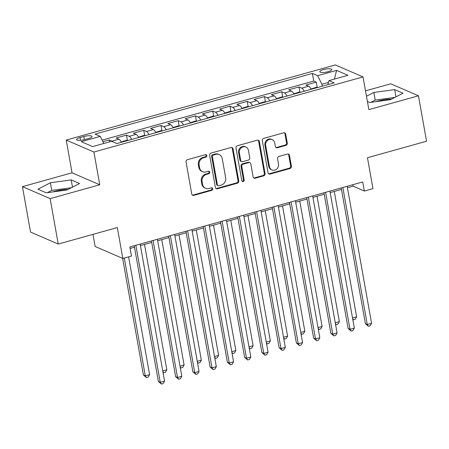<?xml version="1.0" encoding="UTF-8"?>
<svg xmlns="http://www.w3.org/2000/svg" width="449" height="449" viewBox="0 0 449 449"><rect width="100%" height="100%" fill="white"/><g stroke="black" fill="none" stroke-linecap="round" stroke-linejoin="round"><path stroke-width="0.67" d="M206.821 155.584A1.313 1.184 113.4 0 0 205.412 154.664L187.418 159.687A1.875 1.695 113.4 0 0 186.043 161.943L191.762 194.063A1.875 1.695 113.4 0 0 193.777 195.371L211.765 190.348A1.313 1.184 113.4 0 0 212.063 187.895A1.313 1.184 113.4 0 0 211.322 187.85L208.993 188.501A5.994 5.416 113.4 0 1 205.597 188.294A5.994 5.416 113.4 0 1 202.555 184.303L202.084 181.626A5.994 5.416 113.4 0 1 206.484 174.408L208.813 173.757A1.313 1.184 113.4 0 0 209.111 171.305A1.313 1.184 113.4 0 0 208.364 171.26L206.035 171.911A5.994 5.416 113.4 0 1 202.639 171.698A5.994 5.416 113.4 0 1 199.603 167.713L199.126 165.036A5.994 5.416 113.4 0 1 203.526 157.812L205.855 157.161A1.313 1.184 113.4 0 0 206.821 155.584M202.639 171.698L201.893 171.378A5.994 5.416 113.4 0 1 198.851 167.387L198.379 164.71A5.994 5.416 113.4 0 1 202.78 157.487L205.109 156.841A1.313 1.184 113.4 0 0 205.749 154.624M192.363 195.096A1.875 1.695 113.4 0 0 193.025 195.051L211.019 190.028A1.313 1.184 113.4 0 0 211.659 187.811M205.597 188.294L204.851 187.968A5.994 5.416 113.4 0 1 201.809 183.983L201.332 181.306A5.994 5.416 113.4 0 1 205.732 174.083L208.061 173.432A1.313 1.184 113.4 0 0 208.701 171.215M391.489 99.167A14.884 3.755 -10.1 0 0 377.704 101.165A14.884 3.755 -10.1 0 0 376.161 101.626M323.409 69.595A6.106 1.543 -10.1 0 0 319.789 71.705A6.106 1.543 -10.1 0 0 328.197 71.672A6.106 1.543 -10.1 0 0 331.817 69.561A6.106 1.543 -10.1 0 0 323.409 69.595M52.701 191.936A14.884 3.755 169.9 0 1 54.245 191.476A14.884 3.755 169.9 0 1 68.029 189.472M285.923 145.392A1.875 1.695 113.4 0 0 287.298 143.136L285.693 134.122A1.875 1.695 113.4 0 0 283.684 132.809L263.703 138.387A1.875 1.695 113.4 0 0 262.328 140.649L268.047 172.764A1.875 1.695 113.4 0 0 270.057 174.077L290.043 168.498A1.875 1.695 113.4 0 0 291.418 166.237L289.476 155.354A1.875 1.695 113.4 0 0 287.467 154.046L278.913 156.432A1.875 1.695 113.4 0 0 277.538 158.688L278.498 164.087A5.012 4.529 113.4 0 1 276.78 169.032A5.012 4.529 113.4 0 1 271.982 169.947A5.012 4.529 113.4 0 1 269.439 166.613L265.673 145.47A5.012 4.529 113.4 0 1 267.396 140.52A5.012 4.529 113.4 0 1 272.195 139.611A5.012 4.529 113.4 0 1 274.732 142.945L275.36 146.464A1.875 1.695 113.4 0 0 277.375 147.777L285.923 145.392L285.177 145.066A1.875 1.695 113.4 0 0 286.552 142.81L284.947 133.796A1.875 1.695 113.4 0 0 284.352 132.764M50.142 198.615L99.74 184.769L72.048 172.792L22.45 186.638L50.142 198.615L58.235 244.06L117.324 227.564L122.83 258.467L131.45 256.059L129.834 246.967L362.725 181.946L364.341 191.038L372.967 188.631L367.467 157.728L426.55 141.233L418.457 95.789L390.765 83.806L365.514 90.855M99.74 184.769L93.914 152.048L363.028 76.914L368.859 109.635L418.457 95.789M233.031 148.827A1.875 1.695 113.4 0 0 231.022 147.513L211.041 153.092A1.875 1.695 113.4 0 0 209.666 155.348L215.385 187.469A1.875 1.695 113.4 0 0 217.395 188.776L237.381 183.198A1.875 1.695 113.4 0 0 238.756 180.941L233.031 148.827L232.285 148.501A1.875 1.695 113.4 0 0 231.69 147.468M237.369 145.74L257.35 140.161A1.875 1.695 113.4 0 1 259.365 141.474L265.084 173.589A1.875 1.695 113.4 0 1 263.709 175.845L255.155 178.236A1.875 1.695 113.4 0 1 253.146 176.923L250.828 163.896A1.875 1.695 113.4 0 0 248.813 162.589L243.145 164.171A1.875 1.695 113.4 0 0 241.77 166.427L244.183 179.987A1.313 1.184 113.4 0 1 242.477 181.525A1.313 1.184 113.4 0 1 241.815 180.65L235.994 147.996A1.875 1.695 113.4 0 1 237.369 145.74M58.235 244.06L30.543 232.082L22.45 186.638M317.179 87.375L316.248 82.139L305.898 85.029L308.626 86.214L301.728 88.139A7.633 2.632 74.4 0 1 304.254 91.248M299.926 92.191L298.995 86.96L288.645 89.845L291.379 91.029L284.475 92.954A7.633 2.632 74.4 0 1 287.001 96.064M282.679 97.006L281.742 91.776L271.392 94.666L274.126 95.845L267.222 97.77A7.633 2.632 74.4 0 1 269.754 100.879M265.426 101.822L264.495 96.591L254.145 99.482L256.873 100.66L249.975 102.591A7.633 2.632 74.4 0 1 252.501 105.695M248.174 106.638L247.242 101.407L236.892 104.297L239.626 105.476L232.722 107.406A7.633 2.632 74.4 0 1 235.248 110.51M230.921 111.459L229.989 106.222L219.64 109.113L222.373 110.297L215.469 112.222A7.633 2.632 74.4 0 1 218.001 115.326M213.673 116.274L212.742 111.038L202.387 113.928L205.12 115.112L198.222 117.037A7.633 2.632 74.4 0 1 200.748 120.147M196.421 121.09L195.489 115.859L185.14 118.744L187.867 119.928L180.969 121.853A7.633 2.632 74.4 0 1 183.495 124.962M179.168 125.905L178.236 120.674L167.887 123.565L170.62 124.743L163.717 126.669A7.633 2.632 74.4 0 1 166.242 129.778M161.921 130.721L160.983 125.49L150.634 128.38L153.367 129.559L146.469 131.49A7.633 2.632 74.4 0 1 148.995 134.593M144.668 135.536L143.736 130.305L133.387 133.196L136.114 134.374L129.217 136.305A7.633 2.632 74.4 0 1 131.742 139.409M127.415 140.357L126.483 135.121L116.134 138.011L118.867 139.196A7.633 2.632 74.4 0 1 121.393 142.299M84.709 139.594L88.504 138.539A5.916 1.493 -10.1 0 0 92.006 136.496A5.916 1.493 -10.1 0 0 83.862 136.53L80.068 137.59A5.916 1.493 -10.1 0 0 76.566 139.628A5.916 1.493 -10.1 0 0 84.709 139.594M93.914 152.048L66.216 140.071L335.336 64.937L363.028 76.914M316.248 82.139L313.739 81.056L312.381 73.423L95.014 134.111L100.256 136.373L103.809 143.478M312.381 73.423L317.617 75.69L336.593 70.392L347.969 75.314L328.994 80.607L334.236 82.874L116.869 143.562L111.633 141.295L92.651 146.593L81.275 141.671L100.256 136.373M109.578 141.867L109.23 139.936L111.964 141.121A7.633 2.632 74.4 0 1 112.94 141.862M126.483 135.121L129.217 136.305M143.736 130.305L146.469 131.49M160.983 125.49L163.717 126.669M178.236 120.674L180.969 121.853M195.489 115.859L198.222 117.037M212.742 111.038L215.469 112.222M229.989 106.222L232.722 107.406M247.242 101.407L249.975 102.591M264.495 96.591L267.222 97.77M281.742 91.776L284.475 92.954M298.995 86.96L301.728 88.139M313.739 81.056L102.136 140.133M109.23 139.936L102.922 141.699M328.483 82.42L321.905 84.255L322.259 86.219M92.977 234.361L95.132 246.49L122.83 258.467M72.048 172.792L66.216 140.071M347.436 187.766L353.116 186.178L364.341 191.038M130.098 248.449L134.464 247.225M140.419 245.564L151.711 242.409M157.672 240.748L168.964 237.594M174.925 235.933L186.217 232.778M192.172 231.112L203.47 227.963M209.425 226.296L220.717 223.147M226.678 221.48L237.97 218.326M243.925 216.665L255.223 213.511M261.178 211.849L272.47 208.695M278.431 207.034L289.723 203.88M295.683 202.218L306.976 199.064M312.931 197.397L324.223 194.249M330.183 192.582L341.476 189.427M352.852 184.702L353.116 186.178M138.64 137.484A7.633 2.632 -105.6 0 0 136.114 134.374M155.893 132.668A7.633 2.632 -105.6 0 0 153.367 129.559M173.146 127.853A7.633 2.632 -105.6 0 0 170.62 124.743M190.398 123.032A7.633 2.632 -105.6 0 0 187.867 119.928M207.646 118.216A7.633 2.632 -105.6 0 0 205.12 115.112M224.898 113.401A7.633 2.632 -105.6 0 0 222.373 110.297M242.151 108.585A7.633 2.632 -105.6 0 0 239.626 105.476M259.399 103.77A7.633 2.632 -105.6 0 0 256.873 100.66M276.651 98.954A7.633 2.632 -105.6 0 0 274.126 95.845M293.904 94.138A7.633 2.632 -105.6 0 0 291.379 91.029M328.994 80.607L327.843 84.659M311.157 89.317A7.633 2.632 -105.6 0 0 308.626 86.214M321.905 84.255L317.617 75.69M336.593 70.392L334.426 79.091M67.064 189.972L79.54 183.523L71.2 179.914L50.383 182.76L37.907 189.209L46.247 192.817L67.064 189.972M367.411 101.519L369.707 102.512L390.523 99.667L403 93.212L394.66 89.609L373.843 92.449L366.474 96.26M71.464 187.699L51.742 190.393L47.341 192.666M51.742 190.393L50.383 182.76M72.491 187.166L71.2 179.914M394.924 97.394L375.201 100.088L370.801 102.361M395.951 96.861L394.66 89.609M375.201 100.088L373.843 92.449M215.986 188.501A1.875 1.695 113.4 0 0 216.648 188.457L236.629 182.878A1.875 1.695 113.4 0 0 238.004 180.616L232.285 148.501M213.348 155.068A1.313 1.184 113.4 0 0 212.383 156.65L217.406 184.842A1.313 1.184 113.4 0 0 218.815 185.757L221.267 185.072A5.994 5.416 113.4 0 0 225.673 177.855L222.238 158.581A5.994 5.416 113.4 0 0 219.202 154.596A5.994 5.416 113.4 0 0 215.801 154.383L213.348 155.068L212.602 154.748A1.313 1.184 113.4 0 0 211.636 156.325L212.383 156.65M218.074 185.712L217.322 185.392A1.313 1.184 113.4 0 1 216.659 184.517L211.636 156.325M219.202 154.596L218.45 154.271A5.994 5.416 113.4 0 0 215.054 154.063L215.801 154.383M212.602 154.748L215.054 154.063M253.747 177.956A1.875 1.695 113.4 0 0 254.409 177.911L262.962 175.525A1.875 1.695 113.4 0 0 264.338 173.269L258.613 141.149A1.875 1.695 113.4 0 0 258.018 140.116M249.874 162.65L249.128 162.33A1.875 1.695 113.4 0 0 248.067 162.263L242.393 163.846A1.875 1.695 113.4 0 0 241.018 166.102L243.437 179.662L244.183 179.987M242.134 181.289A1.313 1.184 113.4 0 0 243.437 179.662M248.42 150.381A5.012 4.529 113.4 0 0 245.878 147.048A5.012 4.529 113.4 0 0 241.079 147.962A5.012 4.529 113.4 0 0 239.362 152.913L240.686 160.36A1.875 1.695 113.4 0 0 242.696 161.674L248.37 160.091A1.875 1.695 113.4 0 0 249.745 157.835L248.42 150.381M245.878 147.048L245.132 146.728A5.012 4.529 113.4 0 0 240.333 147.637A5.012 4.529 113.4 0 0 238.61 152.587L239.362 152.913M241.635 161.606L240.888 161.286A1.875 1.695 113.4 0 1 239.94 160.035L238.61 152.587M275.961 147.502A1.875 1.695 113.4 0 0 276.623 147.452L285.177 145.066M272.195 139.611L271.443 139.285A5.012 4.529 113.4 0 0 266.65 140.2A5.012 4.529 113.4 0 0 264.927 145.15L265.673 145.47M271.982 169.947L271.235 169.627A5.012 4.529 113.4 0 1 268.693 166.293L264.927 145.15M268.648 173.797A1.875 1.695 113.4 0 0 269.31 173.752L289.291 168.173A1.875 1.695 113.4 0 0 290.666 165.917L288.729 155.034A1.875 1.695 113.4 0 0 288.129 153.996M122.633 258.383L143.411 375.022L145.28 375.83L149.596 374.629L128.616 256.85M124.3 258.052L145.28 375.83L146.436 377.592L143.411 375.022M149.596 374.629L148.159 377.109L146.436 377.592M134.2 245.749L158.379 381.498L160.248 382.307L135.845 245.289M164.564 381.1L163.127 383.586L161.404 384.063L160.248 382.307L164.564 381.1L140.155 244.088M161.404 384.063L158.379 381.498M128.212 140.397L126.45 140.307L121.23 141.985M162.757 370.953L166.848 369.813L144.511 244.419M166.848 369.813L165.412 372.294L163.689 372.771L163.032 372.49M163.689 372.771L162.852 371.503M145.465 135.581L143.702 135.491L138.483 137.164M180.004 366.137L184.096 364.992L161.763 239.603M184.096 364.992L182.664 367.473L180.936 367.956L180.279 367.675M180.936 367.956L180.105 366.687M162.712 130.766L160.955 130.67L155.73 132.348M197.257 361.322L201.348 360.177L179.011 234.788M201.348 360.177L199.912 362.657L198.189 363.14L197.532 362.859M198.189 363.14L197.358 361.872M179.965 125.945L178.208 125.855L172.983 127.533M214.51 356.506L218.601 355.361L196.264 229.972M218.601 355.361L217.164 357.842L215.441 358.324L214.785 358.038M215.441 358.324L214.605 357.056M151.453 240.933L175.632 376.683L177.501 377.491L153.098 240.473M181.817 376.284L180.38 378.765L178.657 379.248L177.501 377.491L181.817 376.284L157.408 239.272M178.657 379.248L175.632 376.683M168.701 236.118L192.885 371.862L194.754 372.676L170.345 235.658M199.064 371.469L197.633 373.95L195.904 374.432L194.754 372.676L199.064 371.469L174.661 234.457M195.904 374.432L192.885 371.862M185.953 231.302L210.132 367.046L212.007 367.854L187.598 230.842M216.317 366.653L214.88 369.134L213.157 369.617L212.007 367.854L216.317 366.653L191.914 229.635M213.157 369.617L210.132 367.046M203.206 226.487L227.385 362.231L229.254 363.039L204.851 226.027M233.57 361.838L232.133 364.319L230.41 364.801L229.254 363.039L233.57 361.838L209.161 224.82M230.41 364.801L227.385 362.231M197.218 121.129L195.455 121.039L190.236 122.717M231.763 351.685L235.848 350.546L213.516 225.157M235.848 350.546L234.417 353.026L232.689 353.509L232.032 353.223M232.689 353.509L231.858 352.241M220.453 221.666L244.638 357.415L246.507 358.223L222.098 221.211M250.817 357.022L249.386 359.503L247.663 359.986L246.507 358.223L250.817 357.022L226.414 220.004M247.663 359.986L244.638 357.415M214.465 116.313L212.708 116.224L207.489 117.902M249.01 346.869L253.101 345.73L230.769 220.341M253.101 345.73L251.67 348.211L249.941 348.693L249.285 348.407M249.941 348.693L249.111 347.419M237.706 216.85L261.885 352.6L263.759 353.408L239.351 216.39M268.07 352.201L266.639 354.688L264.91 355.165L263.759 353.408L268.07 352.201L243.667 215.189M264.91 355.165L261.885 352.6M231.718 111.498L229.961 111.408L224.736 113.086M266.263 342.054L270.354 340.914L248.016 215.526M270.354 340.914L268.917 343.395L267.194 343.878L266.538 343.592M267.194 343.878L266.364 342.604M254.959 212.035L279.138 347.784L281.007 348.592L256.603 211.574M285.323 347.386L283.886 349.866L282.163 350.349L281.007 348.592L285.323 347.386L260.914 210.373M282.163 350.349L279.138 347.784M248.971 106.682L247.208 106.593L241.989 108.265M283.515 337.238L287.607 336.093L265.269 210.704M287.607 336.093L286.17 338.58L284.447 339.057L283.79 338.776M284.447 339.057L283.611 337.788M272.212 207.219L296.391 342.963L298.259 343.777L273.856 206.759M302.575 342.57L301.139 345.051L299.416 345.534L298.259 343.777L302.575 342.57L278.167 205.558M299.416 345.534L296.391 342.963M266.223 101.867L264.461 101.771L259.241 103.45M300.763 332.423L304.854 331.278L282.522 205.889M304.854 331.278L303.423 333.759L301.694 334.241L301.038 333.961M301.694 334.241L300.864 332.973M289.459 202.404L313.638 338.148L315.512 338.956L291.104 201.943M319.823 337.755L318.392 340.235L316.663 340.718L315.512 338.956L319.823 337.755L295.42 200.737M316.663 340.718L313.638 338.148M283.471 97.046L281.714 96.956L276.489 98.634M318.015 327.607L322.107 326.462L299.769 201.073M322.107 326.462L320.67 328.943L318.947 329.426L318.29 329.139M318.947 329.426L318.116 328.157M306.712 197.588L330.891 333.332L332.765 334.14L308.356 197.128M337.076 332.939L335.639 335.42L333.916 335.903L332.765 334.14L337.076 332.939L312.667 195.921M333.916 335.903L330.891 333.332M300.723 92.23L298.967 92.14L293.741 93.819M335.268 322.786L339.36 321.647L317.022 196.258M339.36 321.647L337.923 324.127L336.2 324.61L335.543 324.324M336.2 324.61L335.364 323.342M323.965 192.773L348.143 328.516L350.012 329.325L325.609 192.312M354.328 328.124L352.892 330.604L351.169 331.087L350.012 329.325L354.328 328.124L329.92 191.106M351.169 331.087L348.143 328.516M317.976 87.415L316.214 87.325L310.994 89.003M352.521 317.971L356.607 316.831L334.275 191.442M356.607 316.831L355.176 319.312L353.447 319.795L352.791 319.508M353.447 319.795L352.617 318.521M341.212 187.951L365.396 323.701L367.265 324.509L342.856 187.497M371.576 323.302L370.144 325.789L368.421 326.266L367.265 324.509L371.576 323.302L347.172 186.29M368.421 326.266L365.396 323.701M118.867 139.196L111.964 141.121M80.556 140.335L80.068 137.59M84.423 139.673L83.862 136.53M202.78 157.487L203.526 157.812M198.379 164.71L199.126 165.036M198.851 167.387L199.603 167.713M208.061 173.432L208.813 173.757M205.732 174.083L206.484 174.408M201.332 181.306L202.084 181.626M201.809 183.983L202.555 184.303M211.019 190.028L211.765 190.348M193.025 195.051L193.777 195.371M205.109 156.841L205.855 157.161M238.004 180.616L238.756 180.941M236.629 182.878L237.381 183.198M216.648 188.457L217.395 188.776M216.659 184.517L217.406 184.842M258.613 141.149L259.365 141.474M264.338 173.269L265.084 173.589M262.962 175.525L263.709 175.845M254.409 177.911L255.155 178.236M248.067 162.263L248.813 162.589M242.393 163.846L243.145 164.171M241.018 166.102L241.77 166.427M239.94 160.035L240.686 160.36M276.623 147.452L277.375 147.777M268.693 166.293L269.439 166.613M288.729 155.034L289.476 155.354M290.666 165.917L291.418 166.237M289.291 168.173L290.043 168.498M269.31 173.752L270.057 174.077M284.947 133.796L285.693 134.122M286.552 142.81L287.298 143.136"/></g></svg>
